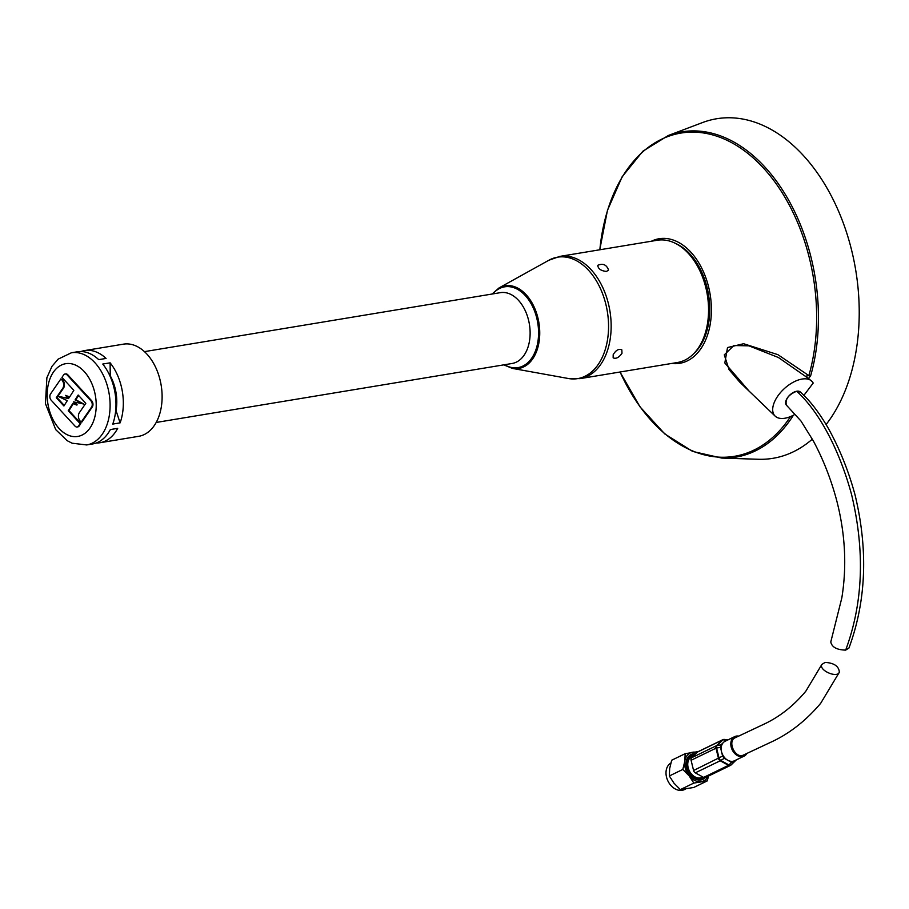 <?xml version="1.0" encoding="UTF-8"?>
<svg xmlns="http://www.w3.org/2000/svg" width="909" height="909" viewBox="0 0 909 909"><rect width="100%" height="100%" fill="white"/><g stroke="black" fill="none" stroke-linecap="round" stroke-linejoin="round"><path stroke-width="1.36" d="M621.995 353.249C619.006 357.532 616.052 359.078 613.155 357.862L613.177 354.703C615.904 350.124 618.79 348.511 621.836 349.874L621.995 353.249M702.782 339.864A61.948 40.473 -99.4 0 0 700.373 271.848A61.948 40.473 -99.4 0 0 657.241 240.26L559.842 256.395A61.948 40.473 -99.4 0 1 602.974 287.983A61.948 40.473 -99.4 0 1 605.383 355.998A61.948 40.473 -99.4 0 1 580.101 378.621L677.5 362.486A61.948 40.473 -99.4 0 0 702.782 339.864M606.485 271.439C601.042 270.882 598.133 268.848 597.747 265.314C603.008 263.121 606.61 264.701 608.553 270.064L606.485 271.439M504.506 364.736A40.95 26.759 -99.4 0 0 534.753 352.669A40.95 26.759 -99.4 0 0 528.424 299.459A40.95 26.759 -99.4 0 0 492.769 293.914M156.189 422.458L512.131 363.475A35.894 23.452 -99.4 0 0 526.777 350.363A35.894 23.452 -99.4 0 0 525.379 310.958A35.894 23.452 -99.4 0 0 500.393 292.653L144.451 351.635M96.172 443.013A46.711 30.52 -99.4 0 0 99.899 442.751L138.679 436.32A46.711 30.52 -99.4 0 0 157.757 419.265A46.711 30.52 -99.4 0 0 155.939 367.975A46.711 30.52 -99.4 0 0 123.408 344.159L84.628 350.579A46.711 30.52 -99.4 0 0 81.015 351.533M99.899 442.751A46.711 30.52 -99.4 0 0 117.693 428.344L110.353 429.559A46.711 30.52 -99.4 0 1 92.559 443.967L86.685 444.944A46.711 30.52 -99.4 0 0 105.751 427.878A46.711 30.52 -99.4 0 0 103.933 376.587A46.711 30.52 -99.4 0 0 71.413 352.772L77.288 351.794A46.711 30.52 -99.4 0 1 98.717 359.646L106.069 358.43A46.711 30.52 -99.4 0 0 84.628 350.579M120.102 422.867A46.711 30.52 -99.4 0 0 110.114 362.827L102.762 364.043A46.711 30.52 -99.4 0 1 112.75 424.083L120.102 422.867L116.034 410.573A36.883 24.1 -99.4 0 0 110.239 375.769L109.909 375.826M110.114 362.827L110.239 375.769M69.675 396.892L65.482 395.381L68.72 398.619L58.165 396.381L68.368 398.267M58.165 396.381L67.277 400.676L63.914 405.993L56.278 397.699L62.744 388.325A5.488 3.591 -99.4 0 0 61.88 379.917L60.914 378.871L50.54 393.938A4.102 2.682 -99.4 0 0 51.177 400.199L75.049 426.139A4.102 2.682 -99.4 0 0 77.106 427.014A4.102 2.682 -99.4 0 0 78.469 426.071L80.151 423.639L68.243 410.709L72.925 403.335L76.458 405.005L73.561 401.858L83.855 404.05L75.083 399.915L78.185 395.029L85.81 403.323L79.344 412.697A5.488 3.591 -99.4 0 0 80.208 421.106L81.912 422.026L92.286 406.971A4.102 2.682 -99.4 0 0 91.65 400.699L67.777 374.769A4.102 2.682 -99.4 0 0 65.721 373.894A4.102 2.682 -99.4 0 0 65.357 373.997M83.855 404.05L75.822 399.79L78.572 395.46M76.458 405.005L77.185 404.88L74.618 402.085M77.47 426.912A4.102 2.682 -99.4 0 0 77.844 426.889A4.102 2.682 -99.4 0 0 79.208 425.946L80.878 423.514L68.982 410.584L73.424 403.573M64.255 405.448L57.017 397.585L63.482 388.211A5.488 3.591 -99.4 0 0 62.619 379.803L60.914 378.871M81.174 422.151L91.559 407.096A4.102 2.682 -99.4 0 0 90.911 400.824L67.05 374.883A4.102 2.682 -99.4 0 0 64.982 374.019A4.102 2.682 -99.4 0 0 63.619 374.951L61.948 377.383L73.845 390.325L69.448 397.256L65.482 395.381M56.278 397.699L57.017 397.585M80.151 423.639L80.878 423.514M68.243 410.709L68.982 410.584M75.083 399.915L75.822 399.79M675.626 243.464A60.63 39.61 80.6 0 1 708.509 294.55A60.63 39.61 80.6 0 1 693.862 353.521M651.446 241.215A63.13 41.246 80.6 0 1 710.122 294.289A63.13 41.246 80.6 0 1 671.694 363.441M749.152 391.177L724.825 362.975L727.518 347.545L743.619 343.727L777.899 354.658L808.862 375.61A1.966 0.875 16 0 0 810.601 375.951L808.487 378.462L812.282 381.712M810.601 375.951A164.87 107.728 80.6 0 0 786.421 196.31A164.87 107.728 80.6 0 0 668.32 135.498L702.521 122.567A172.096 112.443 80.6 0 1 840.223 215.16A172.096 112.443 80.6 0 1 826.167 424.435M812.373 439.115A172.096 112.443 80.6 0 1 758.322 459.272L721.78 458.068A164.87 107.728 80.6 0 0 793.114 415.697A1.966 1.204 32.5 0 1 792.603 415.629M794.955 414.356A25.327 13.567 137.4 0 1 775.15 416.117A25.327 13.567 137.4 0 1 784.274 388.666A25.327 13.567 137.4 0 1 812.396 381.848A25.327 13.567 137.4 0 1 813.191 383.064L803.681 395.642M808.487 378.462L778.434 357.521L748.936 345.84L733.858 345.534L724.291 354.851L729.018 369.599L739.824 382.223L775.15 416.117M800.624 392.279A9.59 5.136 137.4 0 0 800.522 392.165A9.59 5.136 137.4 0 0 796.716 391.234A9.59 5.136 137.4 0 0 787.819 397.278A9.59 5.136 137.4 0 0 786.41 405.141A9.59 5.136 137.4 0 0 786.512 405.255M805.26 376.269L808.862 375.61A163.825 107.035 -99.4 0 0 755.913 160.404A163.825 107.035 -99.4 0 0 614.064 192.901A163.825 107.035 -99.4 0 0 599.838 249.77M796.716 391.234C788.421 394.654 784.978 399.278 786.387 405.119L800.943 420.981L813.35 440.945C823.145 459.193 830.906 478.941 836.621 500.2C845.245 533.492 846.983 566.057 841.825 597.906L830.781 641.97C831.871 647.163 836.837 649.878 845.665 650.117L848.972 648.003C866.232 601.019 868.265 550.047 855.096 495.075C848.722 471.498 839.996 449.603 828.917 429.389C819.782 413.356 810.328 400.96 800.545 392.188L796.716 391.234C821.759 414.174 840.87 455.023 851.608 494.701C865.084 551.274 863.107 603.087 845.665 650.117M825.111 662.4C834.155 662.979 838.905 666.263 839.348 672.24C837.132 678.5 818.554 670.228 821.838 664.456L825.111 662.4M821.838 664.456L805.817 691.215C794.023 705.327 780.604 716.053 765.571 723.416L735.461 737.631C726.791 740.767 735.256 759.265 743.426 755.061L772.684 741.346C790.353 732.915 806.351 720.235 820.679 703.305L839.348 672.24M746.868 753.538A10.817 8.045 -115.9 0 1 744.164 756.083L734.517 760.753A10.817 8.045 -115.9 0 1 727.836 760.288A10.817 8.045 -115.9 0 1 721.53 751.675A10.817 8.045 -115.9 0 1 723.484 742.403A10.817 8.045 -115.9 0 1 725.075 741.289L734.722 736.608A10.817 8.045 -115.9 0 1 738.847 736.131M744.164 756.083A10.817 8.045 -115.9 0 1 731.177 746.993A10.817 8.045 -115.9 0 1 734.722 736.608M691.624 757.742L716.531 745.675A2.954 1.92 -134.1 0 1 717.087 745.528L720.973 744.846L726.007 739.971L728.166 739.801L724.2 739.403A2.954 2.25 92.1 0 0 722.939 739.858L717.087 745.528A2.954 1.648 80 0 0 716.576 747.959L719.064 758.186A2.954 1.477 59.2 0 0 720.712 760.447L729.052 765.003L731.427 762.253L724.257 758.333L720.712 760.447A2.954 1.363 118.7 0 1 720.212 760.776L695.294 772.855A2.954 2.193 -115.9 0 1 693.578 770.502L691.09 760.276A2.954 2.193 -115.9 0 1 691.624 757.742L697.464 752.073A2.954 2.193 -115.9 0 1 697.907 751.766L722.814 739.699A2.954 2.193 -115.9 0 1 723.484 739.528M731.427 762.253L733.586 762.083L731.211 764.821A2.954 1.92 45.9 0 1 731.131 764.923A2.954 1.92 45.9 0 1 730.791 765.151A2.954 2.193 -115.9 0 1 730.563 765.344A2.954 2.193 -115.9 0 1 730.359 765.458A2.954 2.193 -115.9 0 1 728.541 765.333L720.212 760.776A2.954 2.193 -115.9 0 1 718.485 758.424L715.997 748.198L691.09 760.276M735.392 760.333L733.586 762.083M693.578 770.502L722.598 756.072L720.462 747.278L715.997 748.198A2.954 2.193 -115.9 0 1 716.531 745.675L722.382 740.006A2.954 1.92 45.9 0 1 722.939 739.858L726.007 739.971M722.598 756.072L724.257 758.333M720.973 744.846L720.462 747.278M705.884 777.229A2.954 2.193 -115.9 0 1 705.452 777.536A2.954 2.193 -115.9 0 1 703.634 777.411L695.294 772.855M703.634 777.411L728.541 765.333A2.954 1.363 118.7 0 0 729.052 765.003A2.954 1.909 40.8 0 0 731.211 764.821L736.301 759.89M695.646 753.845A13.749 10.215 64.1 0 0 686.42 760.663A13.749 10.215 64.1 0 0 695.351 779.104A13.749 10.215 64.1 0 0 700.85 779.956A13.749 10.215 64.1 0 0 705.282 777.604M708.168 776.218A15.487 11.51 -115.9 0 1 701.339 781.604A15.487 11.51 -115.9 0 1 689.136 775.854A15.487 11.51 -115.9 0 1 684.818 761.163A15.487 11.51 -115.9 0 1 692.692 752.209A15.487 11.51 -115.9 0 1 697.033 752.504M670.853 763.06A14.908 11.078 64.1 0 0 667.433 779.888A14.908 11.078 64.1 0 0 682.068 790.319A14.908 11.078 64.1 0 0 684.409 789.591L685.5 789.057M694.828 778.843A12.578 9.351 64.1 0 0 699.362 779.422A12.578 9.351 64.1 0 0 701.339 778.797A12.578 9.351 64.1 0 0 702.759 777.888M691.965 755.606A12.578 9.351 64.1 0 0 690.363 756.152A12.578 9.351 64.1 0 0 686.295 761.231M700.623 779.104A12.578 9.351 64.1 0 0 701.328 778.593M690.522 756.288A12.578 9.351 64.1 0 0 689.681 756.527M699.782 779.343A12.385 9.215 64.1 0 0 699.85 779.297L702.418 778.059A12.385 9.215 64.1 0 0 703.555 777.365M694.385 755.072A12.385 9.215 64.1 0 0 691.613 755.765L689.045 757.004A12.385 9.215 64.1 0 0 688.977 757.038M691.613 755.765A12.385 9.215 64.1 0 0 688.181 769.673A12.385 9.215 64.1 0 0 700.475 778.672A12.385 9.215 64.1 0 0 702.418 778.059M693.953 755.493L691.954 756.458A11.612 8.635 64.1 0 0 688.738 769.503A11.612 8.635 64.1 0 0 700.26 777.934A11.612 8.635 64.1 0 0 702.078 777.365L702.862 776.99M692.113 764.48A11.612 8.635 64.1 0 0 692.647 766.673M698.555 751.55L685.17 753.686L684.818 761.163L682.807 769.446L689.136 775.854L693.817 783.081L707.191 780.945L708.566 776.025M707.191 780.945L693.715 787.478L680.33 789.614L673.989 783.194L669.319 775.979L669.672 768.503L671.694 760.219L685.17 753.686M693.817 783.081L680.33 789.614M682.807 769.446L669.319 775.979M503.768 364.861L512.426 368.406L568.42 378.519A61.539 40.212 -99.4 0 0 602.815 356.135A61.539 40.212 -99.4 0 0 597.406 282.631A61.539 40.212 -99.4 0 0 548.831 260.258L559.842 256.395M512.426 368.406A41.905 27.372 -99.4 0 0 535.844 353.169A41.905 27.372 -99.4 0 0 532.163 303.129A41.905 27.372 -99.4 0 0 499.086 287.892L548.831 260.258M92.786 422.98A36.883 24.1 -99.4 0 0 72.004 363.907A36.883 24.1 -99.4 0 0 50.313 413.322A36.883 24.1 -99.4 0 0 92.786 422.98M62.744 388.325L63.482 388.211M61.88 379.917L62.619 379.803M78.469 426.071L79.208 425.946M91.559 407.096L92.286 406.971M90.911 400.824L91.65 400.699M67.05 374.883L67.777 374.769M620.086 371.997A163.825 107.035 -99.4 0 0 790.523 416.572M724.2 739.403A2.954 2.954 0 0 0 722.814 739.699A2.954 2.193 -115.9 0 0 722.61 739.812A2.954 2.193 -115.9 0 0 722.382 740.006L697.464 752.073M568.42 378.519L580.101 378.621M499.086 287.892L492.03 294.039M71.413 352.772L58.131 359.146L51.983 366.327L46.882 377.712L45.45 403.619L55.699 429.616L67.186 440.683L72.118 443.206L86.685 444.944M77.106 427.014L77.844 426.889M64.982 374.019L65.721 373.894M668.32 135.498L642.902 151.178L622.154 176.744L607.451 210.377L599.758 249.782M620.006 372.008L640.004 406.823L664.763 433.923L692.647 451.432L721.78 458.068M705.452 777.536L730.359 765.458A2.954 2.954 0 0 0 731.131 764.923L736.324 759.879"/></g></svg>
